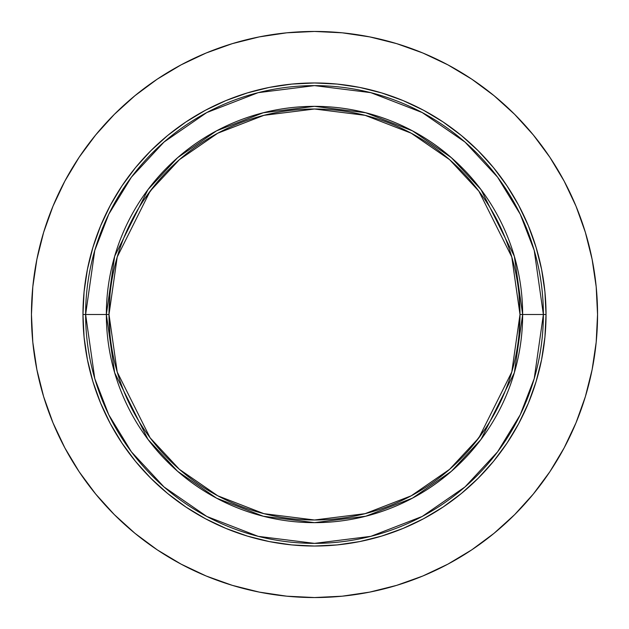 <?xml version="1.0" encoding="UTF-8"?>
<svg xmlns="http://www.w3.org/2000/svg" width="629" height="629" viewBox="0 0 629 629"><rect width="100%" height="100%" fill="white"/><g stroke="black" fill="none" stroke-linecap="round" stroke-linejoin="round"><path stroke-width="0.94" d="M109.996 294.356L109.006 314.5L82.965 314.5L85.623 314.5L94.775 378.587L108.77 414.794L131.398 451.826L164.004 486.94L206.792 516.448L258.157 536.34L314.5 543.377L370.843 536.34L422.208 516.448L464.996 486.94L497.602 451.826L520.23 414.794L534.225 378.587L543.377 314.5L546.035 314.5A231.535 231.535 0 0 1 314.5 546.035A231.535 231.535 0 0 1 82.965 314.5A231.535 231.535 0 0 1 314.5 82.965A231.535 231.535 0 0 1 546.035 314.5L544.918 337.191L541.585 359.67L536.065 381.709L528.407 403.103L518.697 423.647L507.013 443.131L493.482 461.387L478.221 478.221L461.387 493.482L443.131 507.013L423.647 518.697L403.103 528.407L381.709 536.065L359.67 541.585L337.191 544.918L314.5 546.035L291.809 544.918L269.33 541.585L247.291 536.065L225.897 528.407L205.353 518.697L185.87 507.013L167.613 493.482L150.779 478.221L135.518 461.387L121.987 443.131L110.303 423.647L100.593 403.103L92.935 381.709L87.415 359.67L84.082 337.191L82.965 314.5L84.082 291.809L87.415 269.33L92.935 247.291L100.593 225.897L110.303 205.353L121.987 185.87L135.518 167.613L150.779 150.779L167.613 135.518L185.87 121.987L205.353 110.303L225.897 100.593L247.291 92.935L269.33 87.415L291.809 84.082L314.5 82.965L337.191 84.082L359.67 87.415L381.709 92.935L403.103 100.593L423.647 110.303L443.131 121.987L461.387 135.518L478.221 150.779L493.482 167.613L507.013 185.87L518.697 205.353L528.407 225.897L536.065 247.291L541.585 269.33L544.918 291.809L546.035 314.5L543.377 314.5A228.877 228.877 0 0 1 314.5 543.377A228.877 228.877 0 0 1 85.623 314.5L106.348 314.5A208.152 208.152 0 0 0 314.5 522.652A208.152 208.152 0 0 0 522.652 314.5L543.377 314.5L522.652 314.5L514.325 256.215L481.02 189.612L451.363 157.675L412.451 130.84L365.74 112.756L314.5 106.348L263.26 112.756L216.549 130.84L177.637 157.675L147.98 189.612L114.675 256.215L106.348 314.5L109.006 314.5L117.222 256.962L150.103 191.2L179.383 159.672L217.799 133.183L263.921 115.327L314.5 109.006L365.079 115.327L411.201 133.183L449.617 159.672L478.897 191.2L511.778 256.962L519.994 314.5L522.652 314.5L519.994 314.5A205.494 205.494 0 0 1 314.5 519.994A205.494 205.494 0 0 1 109.006 314.5L109.996 334.644M31.45 314.5A283.05 283.05 0 0 1 314.5 31.45A283.05 283.05 0 0 1 597.55 314.5L596.19 286.753L592.109 259.282L585.363 232.337L576.007 206.178L564.127 181.073L549.848 157.242L533.298 134.936L514.648 114.352L494.064 95.702L471.758 79.152L447.927 64.873L422.822 52.993L396.663 43.637L369.718 36.891L342.247 32.81L314.5 31.45L286.753 32.81L259.282 36.891L232.337 43.637L206.178 52.993L181.073 64.873L157.242 79.152L134.936 95.702L114.352 114.352L95.702 134.936L79.152 157.242L64.873 181.073L52.993 206.178L43.637 232.337L36.891 259.282L32.81 286.753L31.45 314.5L32.81 342.247L36.891 369.718L43.637 396.663L52.993 422.822L64.873 447.927L79.152 471.758L95.702 494.064L114.352 514.648L134.936 533.298L157.242 549.848L181.073 564.127L206.178 576.007L232.337 585.363L259.282 592.109L286.753 596.19L314.5 597.55L342.247 596.19L369.718 592.109L396.663 585.363L422.822 576.007L447.927 564.127L471.758 549.848L494.064 533.298L514.648 514.648L533.298 494.064L549.848 471.758L564.127 447.927L576.007 422.822L585.363 396.663L592.109 369.718L596.19 342.247L597.55 314.5A283.05 283.05 0 0 1 314.5 597.55A283.05 283.05 0 0 1 31.45 314.5M519.004 334.644L519.994 314.5L519.004 294.356M155.717 184.061L143.64 200.337M473.283 444.939L485.36 428.664M109.006 314.5A205.494 205.494 0 0 1 314.5 109.006A205.494 205.494 0 0 1 519.994 314.5L511.778 372.038L478.897 437.8L449.617 469.328L411.201 495.817L365.079 513.673L314.5 519.994L263.921 513.673L217.799 495.817L179.383 469.328L150.103 437.8L117.222 372.038L109.006 314.5M106.348 314.5L114.675 372.785L147.98 439.388L177.637 471.325L216.549 498.16L263.26 516.244L314.5 522.652L365.74 516.244L412.451 498.16L451.363 471.325L481.02 439.388L514.325 372.785L522.652 314.5A208.152 208.152 0 0 0 314.5 106.348A208.152 208.152 0 0 0 106.348 314.5M85.623 314.5A228.877 228.877 0 0 1 314.5 85.623A228.877 228.877 0 0 1 543.377 314.5L534.225 250.413L520.23 214.206L497.602 177.174L464.996 142.06L422.208 112.552L370.843 92.66L314.5 85.623L258.157 92.66L206.792 112.552L164.004 142.06L131.398 177.174L108.77 214.206L94.775 250.413L85.623 314.5"/></g></svg>
